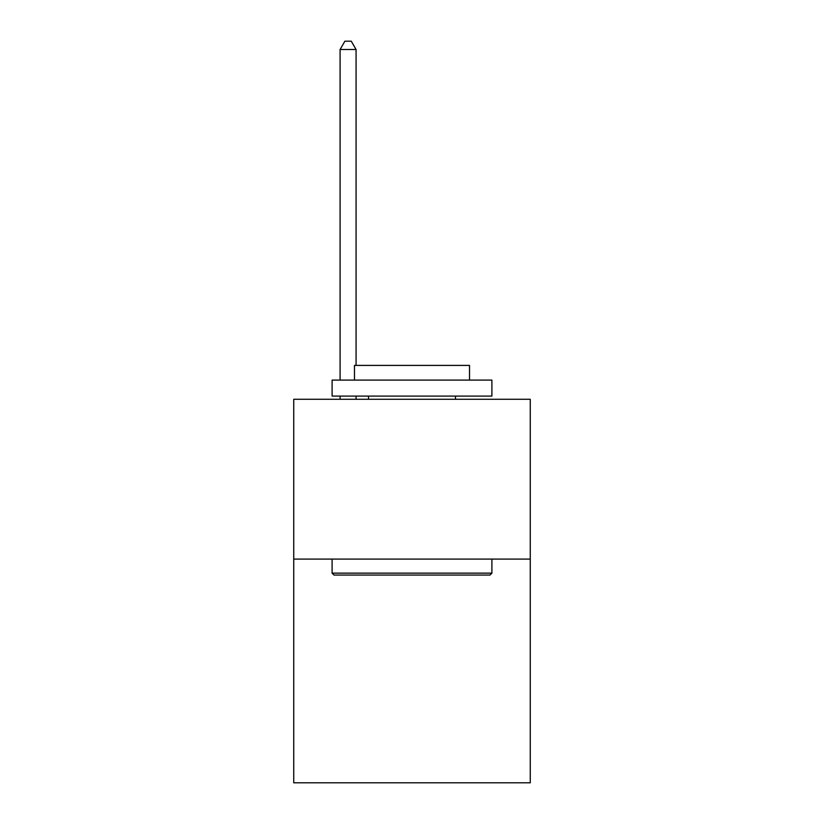 <?xml version="1.0" encoding="UTF-8"?>
<svg xmlns="http://www.w3.org/2000/svg" width="824" height="824" viewBox="0 0 824 824"><rect width="100%" height="100%" fill="white"/><g stroke="black" fill="none" stroke-linecap="round" stroke-linejoin="round"><path stroke-width="1.24" d="M530.254 559.084L530.254 782.8L293.746 782.8L293.746 399.279L530.254 399.279L530.254 559.084L293.746 559.084M334.019 575.059L332.103 573.144L491.897 573.144L489.981 575.059L334.019 575.059M491.897 380.101L491.897 396.087L332.103 396.087L332.103 380.101L491.897 380.101M354.474 380.101L354.474 365.403L469.526 365.403L469.526 380.101M491.897 559.084L491.897 573.144M332.103 559.084L332.103 573.144M455.466 396.087L455.466 399.279M368.534 396.087L368.534 399.279M356.071 365.403L356.071 49.512L340.085 49.512L340.085 380.101M340.085 396.087L340.085 399.279M356.071 396.087L356.071 399.279M340.085 49.512L344.885 41.2L351.271 41.2L356.071 49.512"/></g></svg>
